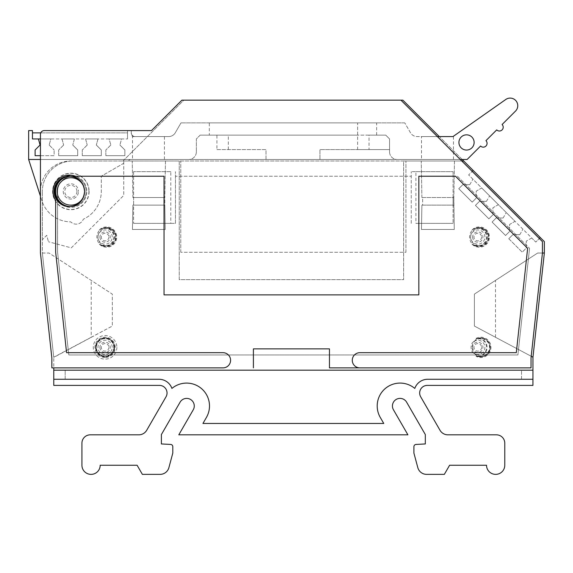 <?xml version="1.0" encoding="UTF-8"?>
<svg xmlns="http://www.w3.org/2000/svg" width="573" height="573" viewBox="0 0 573 573"><rect width="100%" height="100%" fill="white"/><g stroke="black" fill="none" stroke-linecap="round" stroke-linejoin="round"><path stroke-width="0.43" stroke-dasharray="2.87 2.15" d="M63.259 191.432A7.607 7.607 0 0 0 70.859 199.039A7.607 7.607 0 0 0 78.465 191.432A7.607 7.607 0 0 1 70.859 199.039A7.607 7.607 0 0 1 63.259 191.432A7.607 7.607 0 0 1 70.859 183.826A7.607 7.607 0 0 1 78.465 191.432A7.607 7.607 0 0 0 70.859 183.826A7.607 7.607 0 0 0 63.259 191.432M76.947 191.432A6.088 6.088 0 0 1 70.859 197.52A6.088 6.088 0 0 1 64.778 191.432A6.088 6.088 0 0 1 70.859 185.351A6.088 6.088 0 0 1 76.947 191.432M170.797 171.656L133.631 171.656L170.797 171.656L170.797 223.377L175.46 223.377L175.46 171.656L175.46 176.219L411.249 176.219L175.46 176.219L175.46 223.377L133.631 223.377L170.797 223.377M133.631 171.656L133.631 223.377L133.631 171.656M415.912 171.656L453.078 171.656L453.078 223.377L453.078 176.219L457.426 176.219L529.559 248.345L457.426 176.219L453.078 176.219L453.078 171.656L411.249 171.656L415.912 171.656L415.912 223.377L453.078 223.377L415.912 223.377M532.94 379.262L427.737 379.262A13.723 13.723 0 0 0 414.788 388.422A22.891 22.891 0 0 0 380.279 417.438L383.752 423.454L380.279 417.438A22.891 22.891 0 0 1 414.788 388.422A13.723 13.723 0 0 1 427.737 379.262A13.723 13.723 0 0 0 414.788 388.422A22.891 22.891 0 0 0 380.279 417.438L383.752 423.454L202.949 423.454L383.752 423.454L202.949 423.454L206.423 417.438A22.891 22.891 0 0 0 171.921 388.422A22.891 22.891 0 0 1 206.423 417.438A22.891 22.891 0 0 0 171.921 388.422A13.723 13.723 0 0 0 158.972 379.262A13.723 13.723 0 0 1 171.921 388.422A13.723 13.723 0 0 0 158.972 379.262L65.179 379.262L65.179 370.172L53.769 370.172L53.769 357.402L53.769 367.887L51.849 367.887L51.849 358.003L40.439 253.03L40.439 196.195L41.893 200.736A30.426 30.426 0 0 0 70.751 221.858A7.607 7.607 0 0 0 83.314 219.194A30.426 30.426 0 0 0 101.285 191.432L101.285 176.219L101.285 191.432A30.426 30.426 0 0 1 83.314 219.194A7.607 7.607 0 0 1 70.751 221.858A30.426 30.426 0 0 1 41.893 200.736L28.65 159.48L130.279 159.48L28.65 159.48L28.65 130.587L32.453 130.587L32.453 138.953L127.528 138.953L121.548 138.953L119.922 145.041L121.548 138.953L109.164 138.953L110.79 145.041L109.164 138.953L97.969 138.953L96.343 145.041L97.969 138.953L85.585 138.953L87.218 145.041L85.585 138.953L74.397 138.953L72.764 145.041L74.397 138.953L62.006 138.953L63.639 145.041L62.006 138.953L50.818 138.953L49.185 145.041L50.818 138.953L40.439 138.953M70.099 176.24A15.213 15.213 0 0 1 86.072 191.432A15.213 15.213 0 0 1 70.099 206.624A15.213 15.213 0 0 1 54.127 191.432A15.213 15.213 0 0 1 70.099 176.24M55.653 191.432A15.213 15.213 0 0 1 70.859 176.219A15.213 15.213 0 0 1 86.072 191.432A15.213 15.213 0 0 1 70.859 206.645A15.213 15.213 0 0 1 55.653 191.432M53.769 370.172L53.769 385.393L159.437 385.393A7.607 7.607 0 0 1 166.027 396.795L146.702 430.266A9.125 9.125 0 0 1 138.802 434.828L90.29 434.828A8.366 8.366 0 0 0 81.925 443.194L81.925 465.247A9.125 9.125 0 0 0 91.057 474.372A9.125 9.125 0 0 0 100.182 465.247L137.105 465.247L142.376 474.372L160.089 474.372A9.125 9.125 0 0 0 168.906 467.611L172.802 453.078L172.802 446.711A2.285 2.285 0 0 0 170.639 444.433L161.393 443.953L161.393 434.556L180.08 402.189A7.607 7.607 0 0 1 194.268 405.992A7.607 7.607 0 0 1 193.251 409.795L178.797 434.821L407.904 434.821L393.458 409.795A7.607 7.607 0 0 1 396.237 399.402A7.607 7.607 0 0 1 406.629 402.189L425.316 434.556L425.316 443.953L416.07 444.433A2.285 2.285 0 0 0 413.907 446.711L413.907 453.078L417.803 467.611A9.125 9.125 0 0 0 426.62 474.372L444.333 474.372L449.604 465.247L486.527 465.247A9.125 9.125 0 0 0 495.652 474.372A9.125 9.125 0 0 0 504.777 465.247L504.777 443.194A8.366 8.366 0 0 0 496.411 434.828L447.907 434.828A9.125 9.125 0 0 1 440.007 430.266L420.682 396.795A7.607 7.607 0 0 1 427.272 385.393L532.94 385.393L532.94 370.172L53.769 370.172L532.94 370.172L521.53 370.172L521.53 379.262L427.737 379.262L521.53 379.262L521.53 370.172L65.179 370.172L65.179 379.262L158.972 379.262L53.769 379.262M453.837 205.127L454.267 229.465L421.47 229.465L421.893 205.127L422.652 205.127L422.652 197.52L453.078 197.52L453.078 205.127L453.837 205.127L453.837 197.52L421.893 197.52L422.652 197.52L422.652 205.127L453.078 205.127L453.078 197.52L453.837 197.52L454.267 229.465L421.47 229.465L421.893 205.127L453.837 205.127M164.816 205.127L165.239 229.465L132.442 229.465L132.872 205.127L164.816 205.127L164.816 197.52L132.872 197.52L164.05 197.52L164.05 205.127L164.816 205.127L165.239 229.465L132.442 229.465L132.872 205.127L133.631 205.127L133.631 197.52L133.631 205.127L164.05 205.127L164.05 197.52L164.816 197.52L164.816 205.127M421.513 159.48L453.458 159.48L421.513 159.48L421.513 136.567L453.458 136.567L421.513 136.567M453.458 159.48L453.458 136.567M132.492 159.48L164.437 159.48L132.492 159.48L132.492 136.567L135.07 136.567L132.492 136.567L131.267 133.774M135.07 136.567L168.706 136.567A7.607 7.607 0 0 0 175.295 132.764L181.004 122.88L175.295 132.764A7.607 7.607 0 0 1 168.706 136.567L135.07 136.567A3.803 3.803 0 0 1 131.267 132.764C131.267 133.86 131.267 133.86 131.267 132.764C131.267 133.86 131.267 133.86 131.267 132.764A3.803 3.803 0 0 0 135.07 136.567A3.803 3.803 0 0 1 131.267 132.764L131.267 130.587L127.528 130.587L131.267 130.587L131.267 132.764A3.803 3.803 0 0 0 135.07 136.567C133.251 136.804 131.983 135.536 131.267 132.764M164.437 159.48L164.437 136.567M88.922 191.432A18.064 18.064 0 0 1 70.859 209.496A18.064 18.064 0 0 1 52.795 191.432A18.064 18.064 0 0 1 70.859 173.368A18.064 18.064 0 0 1 88.922 191.432M62.307 204.919A15.972 15.972 0 0 0 86.831 191.432A15.972 15.972 0 0 1 70.859 207.405A15.972 15.972 0 0 1 54.886 191.432A15.972 15.972 0 0 1 70.859 175.46A15.972 15.972 0 0 1 86.831 191.432A15.972 15.972 0 0 0 62.307 177.945M89.116 191.432A18.257 18.257 0 0 1 70.859 209.689A18.257 18.257 0 0 1 52.609 191.432A18.257 18.257 0 0 1 70.859 173.182A18.257 18.257 0 0 1 89.116 191.432M474.129 142.448A7.607 7.607 0 0 1 466.522 150.054A7.607 7.607 0 0 1 458.923 142.448A7.607 7.607 0 0 1 466.522 134.841A7.607 7.607 0 0 1 474.129 142.448M28.65 159.48L467.131 159.48L480.575 146.036A3.803 3.803 0 0 0 487.071 143.343A3.803 3.803 0 0 0 485.954 140.657L496.712 129.899A3.803 3.803 0 0 0 503.201 127.213A3.803 3.803 0 0 0 502.091 124.52L515.535 111.076A7.607 7.607 0 0 0 515.979 100.805A7.607 7.607 0 0 0 505.787 99.473L452.992 136.567L417.072 136.567A7.607 7.607 0 0 1 410.49 132.764L404.782 122.88L410.49 132.764A7.607 7.607 0 0 0 417.072 136.567L437.364 136.567M209.31 122.88L376.64 122.88L357.624 122.88L357.624 135.142L209.31 135.142L209.31 122.88L357.624 122.88L357.624 149.589L389.554 149.589L389.554 138.945L389.554 151.874L389.554 149.589L319.942 149.589L319.942 159.48L319.942 149.589L357.624 149.589M38.427 138.953L40.06 145.041L35.111 149.983L35.111 155.684L54.127 155.684L54.127 149.983L54.127 155.684L40.439 155.684M110.79 145.041L105.847 149.983L110.79 145.041M119.922 145.041L124.864 149.983L124.864 155.684L124.864 149.983L119.922 145.041M87.218 145.041L82.268 149.983L87.218 145.041M96.343 145.041L101.285 149.983L101.285 155.684L101.285 149.983L96.343 145.041M63.639 145.041L58.69 149.983L63.639 145.041M72.764 145.041L77.706 149.983L77.706 155.684L77.706 149.983L72.764 145.041M49.185 145.041L54.127 149.983L49.185 145.041M508.774 238.726L512.806 234.694L519.797 234.694L512.806 234.694L508.774 238.726L522.225 252.17L526.258 248.138L526.258 241.147L526.258 248.138L522.225 252.17L508.774 238.726M531.708 237.996L526.258 241.147L531.708 237.996L515.034 221.321L509.583 224.473L509.583 231.463L509.583 224.473L515.034 221.321L498.36 204.654L492.909 207.806L492.909 214.796L492.909 207.806L498.36 204.654L481.685 187.98L476.235 191.131L476.235 198.122L476.235 191.131L481.685 187.98L468.642 174.937L472.188 171.391L539.336 238.526L535.791 242.078L531.708 237.996M519.797 234.694L522.948 229.236L519.797 234.694M492.1 222.052L496.132 218.019L503.13 218.019L496.132 218.019L492.1 222.052L505.551 235.496L509.583 231.463L505.551 235.496L492.1 222.052M503.13 218.019L506.274 212.562L503.13 218.019M475.425 205.385L479.458 201.352L486.456 201.352L479.458 201.352L475.425 205.385L488.876 218.829L492.909 214.796L488.876 218.829L475.425 205.385M486.456 201.352L489.6 195.894L486.456 201.352M458.751 188.71L462.783 184.678L469.781 184.678L462.783 184.678L458.751 188.71L472.202 202.154L476.235 198.122L472.202 202.154L458.751 188.71M469.781 184.678L472.926 179.22L469.781 184.678M32.453 132.872L127.528 132.872L127.528 130.587L127.528 138.953L127.528 132.872L40.755 132.872M40.439 159.48L266.008 159.48L266.008 149.589L216.916 149.589L216.916 135.142L200.163 135.142L385.751 135.142L389.554 138.945L385.751 135.142L369.033 135.142L369.033 149.589M200.163 135.142L196.36 138.945L196.36 151.874L196.36 138.945L200.163 135.142M105.847 155.684L105.847 149.983L105.847 155.684L124.864 155.684L105.847 155.684M82.268 155.684L82.268 149.983L82.268 155.684L101.285 155.684L82.268 155.684M58.69 155.684L58.69 149.983L58.69 155.684L77.706 155.684L58.69 155.684M216.916 149.589L266.008 149.589L266.008 159.48L460.277 159.48M359.887 367.887A7.607 7.607 0 0 1 352.28 360.288A7.607 7.607 0 0 1 359.887 352.682L516.302 352.682L527.64 248.338L455.506 176.219L418.834 176.219L418.834 294.873L164.036 294.873L164.036 176.219L75.342 176.219A16.352 16.352 0 0 0 55.653 200.378L55.653 252.206L66.568 352.682L222.983 352.682A7.607 7.607 0 0 1 230.59 360.288A7.607 7.607 0 0 1 222.983 367.887M209.31 135.142L216.916 135.142M369.033 135.142L357.624 135.142M404.782 122.88L181.004 122.88L404.782 122.88M539.336 238.526L542.43 241.62L542.43 253.03L531.021 358.003L531.021 367.887M329.461 367.887L329.461 348.878L253.402 348.878L253.402 367.887M389.554 151.874A7.607 7.607 0 0 0 397.153 159.48A7.607 7.607 0 0 1 389.554 151.874M196.36 151.874A7.607 7.607 0 0 1 188.753 159.48A7.607 7.607 0 0 0 196.36 151.874M132.872 197.52L132.234 161.006L165.454 161.006L164.816 197.52L165.454 161.006L132.234 161.006L132.872 197.52M421.893 197.52L421.255 161.006L454.475 161.006L453.837 197.52L454.475 161.006L421.255 161.006L421.893 197.52M40.439 196.195L40.439 134.39A3.803 3.803 0 0 1 44.243 130.587L151.487 130.587L181.92 100.16L400.95 100.16L183.84 100.16L122.98 161.006L72.778 161.006A30.426 30.426 0 0 0 42.359 191.432A30.426 30.426 0 0 1 72.778 161.006L123.725 161.006L123.725 195.436L71.281 247.873L48.44 241.749L71.281 247.873L123.725 195.436L123.725 163.269L101.285 176.219L123.725 163.269L123.725 161.006L127.636 161.006L130.279 159.48L127.636 161.006L70.859 161.006A30.426 30.426 0 0 0 40.439 191.432A30.426 30.426 0 0 1 70.859 161.006L179.249 161.006L179.249 279.66L403.621 279.66L403.621 161.006L405.942 161.006L179.249 161.006L179.249 279.66L403.621 279.66L403.621 161.006L461.809 161.006L472.188 171.391M473.148 170.432L468.642 174.937L535.791 242.078L540.296 237.566M405.942 252.278L405.942 161.006L405.942 252.278L180.767 252.278L405.942 252.278M180.767 252.278L180.767 161.006L180.767 252.278M400.95 100.16L461.809 161.006M91.236 337.268L53.747 357.201L42.359 253.03L42.359 191.432L42.359 239.7L46.721 235.331L48.44 241.749L46.721 235.331L42.359 239.7L42.359 253.03L49.049 253.03L112.315 294.114L112.315 326.058L53.769 357.402L42.359 253.03L49.049 253.03L112.315 294.114L112.315 326.058L91.236 337.268L91.236 280.426M532.962 357.201L474.394 326.058L474.394 294.114L474.394 326.058L531.207 356.27M542.43 253.03L537.66 253.03L474.394 294.114L537.66 253.03L544.35 253.03L544.35 241.62L402.869 100.16L183.84 100.16L122.98 161.006L463.729 161.006M495.473 337.268L495.473 280.426M462.196 159.48L439.283 136.567M544.35 253.03L532.94 357.402L532.94 370.172M411.249 223.377L411.249 171.656L411.249 223.377M133.631 176.219L72.778 176.219A15.213 15.213 0 0 0 57.572 191.432L57.572 252.199L68.803 354.959L517.906 354.959L529.559 248.345L517.906 354.959L68.803 354.959L57.572 252.199L57.572 191.432A15.213 15.213 0 0 1 72.778 176.219L133.631 176.219M114.213 347.353A9.125 9.125 0 0 1 105.088 356.485A9.125 9.125 0 0 1 95.963 347.353A9.125 9.125 0 0 1 105.088 338.228A9.125 9.125 0 0 1 114.213 347.353M95.584 347.353A9.505 9.505 0 0 0 105.088 356.864A9.505 9.505 0 0 0 114.593 347.353A9.505 9.505 0 0 0 105.088 337.848A9.505 9.505 0 0 0 95.584 347.353A9.505 9.505 0 0 1 105.088 337.848A9.505 9.505 0 0 1 114.593 347.353A9.505 9.505 0 0 1 105.088 356.864A9.505 9.505 0 0 1 95.584 347.353M105.088 357.502A10.149 10.149 0 0 1 94.939 347.353A10.149 10.149 0 0 1 105.088 337.203A10.149 10.149 0 0 1 115.237 347.353A10.149 10.149 0 0 1 105.088 357.502M105.088 338.643A8.71 8.71 0 0 0 96.379 347.353A8.71 8.71 0 0 0 105.088 356.062A8.71 8.71 0 0 0 113.798 347.353A8.71 8.71 0 0 0 105.088 338.643M116.878 347.353A11.789 11.789 0 0 1 105.088 359.142A11.789 11.789 0 0 1 93.299 347.353A11.789 11.789 0 0 1 105.088 335.563A11.789 11.789 0 0 1 116.878 347.353M113.834 347.353A8.745 8.745 0 0 0 105.088 338.607A8.745 8.745 0 0 0 96.343 347.353A8.745 8.745 0 0 0 105.088 356.098A8.745 8.745 0 0 0 113.834 347.353M114.371 347.353A9.283 9.283 0 0 0 105.088 338.07A9.283 9.283 0 0 0 95.806 347.353A9.283 9.283 0 0 0 105.088 356.642A9.283 9.283 0 0 0 114.371 347.353M112.208 347.353A7.12 7.12 0 0 0 105.088 340.233A7.12 7.12 0 0 0 97.969 347.353A7.12 7.12 0 0 0 105.088 354.472A7.12 7.12 0 0 0 112.208 347.353M99.938 347.353A5.15 5.15 0 0 0 105.088 352.502A5.15 5.15 0 0 0 110.238 347.353A5.15 5.15 0 0 0 105.088 342.203A5.15 5.15 0 0 0 99.938 347.353M477.746 356.349A9.505 9.505 0 0 0 490.33 347.353A9.505 9.505 0 0 1 477.023 356.069L479.057 356.313A9.125 9.125 0 0 0 489.951 347.353A9.125 9.125 0 0 0 479.057 338.399L477.023 338.643A9.505 9.505 0 0 1 490.33 347.353A9.505 9.505 0 0 0 477.746 338.356M479.057 356.313L476.041 356.313L477.603 356.635L472.145 351.707A9.705 9.705 0 0 1 472.145 342.998L477.603 338.07L476.041 338.399L479.057 338.399M476.041 338.399A10.149 10.149 0 0 1 490.975 347.353A10.149 10.149 0 0 1 476.041 356.313M480.819 338.643A8.71 8.71 0 0 0 472.109 347.353A8.71 8.71 0 0 0 480.819 356.062A8.71 8.71 0 0 0 489.535 347.353A8.71 8.71 0 0 0 480.819 338.643M472.145 351.707A7.12 7.12 0 0 0 484.901 347.353A7.12 7.12 0 0 0 472.145 342.998M477.603 356.635A9.283 9.283 0 0 0 487.064 347.353A9.283 9.283 0 0 0 477.603 338.07M472.632 347.353A5.15 5.15 0 0 0 477.782 352.502A5.15 5.15 0 0 0 482.932 347.353A5.15 5.15 0 0 0 477.782 342.203A5.15 5.15 0 0 0 472.632 347.353M477.023 356.069A8.745 8.745 0 0 0 486.527 347.353A8.745 8.745 0 0 0 477.023 338.643M102.746 245.753A9.505 9.505 0 0 0 116.118 237.072A9.505 9.505 0 0 1 101.285 244.943L102.746 245.753L105.36 246.111A9.125 9.125 0 0 0 115.739 237.072A9.125 9.125 0 0 0 105.36 228.025L102.746 228.383L101.285 229.193A9.505 9.505 0 0 1 116.118 237.072A9.505 9.505 0 0 0 102.746 228.383M105.36 246.111C103.72 246.361 101.708 245.702 99.337 244.148L102.445 245.967C98.885 244.105 97.023 241.14 96.844 237.072C97.009 233.01 98.878 230.045 102.445 228.169L99.337 229.988C101.7 228.434 103.713 227.782 105.36 228.025M99.337 229.988A10.149 10.149 0 0 1 116.763 237.072A10.149 10.149 0 0 1 99.337 244.148M97.897 237.072A8.71 8.71 0 0 0 106.607 245.781A8.71 8.71 0 0 0 115.323 237.072A8.71 8.71 0 0 0 106.607 228.355A8.71 8.71 0 0 0 97.897 237.072M112.208 237.072A7.12 7.12 0 0 0 105.088 229.945A7.12 7.12 0 0 0 97.969 237.072A7.12 7.12 0 0 0 105.088 244.191A7.12 7.12 0 0 0 112.208 237.072M102.445 245.967A9.283 9.283 0 0 0 114.371 237.072A9.283 9.283 0 0 0 102.445 228.169M99.938 237.072A5.15 5.15 0 0 0 105.088 242.214A5.15 5.15 0 0 0 110.238 237.072A5.15 5.15 0 0 0 105.088 231.922A5.15 5.15 0 0 0 99.938 237.072M101.285 244.943A8.745 8.745 0 0 0 113.834 237.072A8.745 8.745 0 0 0 101.285 229.193M475.432 245.753A9.505 9.505 0 0 0 488.805 237.072A9.505 9.505 0 0 1 473.978 244.943L475.432 245.753L478.054 246.111A9.125 9.125 0 0 0 488.425 237.072A9.125 9.125 0 0 0 478.054 228.025L475.432 228.383L473.978 229.193A9.505 9.505 0 0 1 488.805 237.072A9.505 9.505 0 0 0 475.432 228.383M478.054 246.111C476.407 246.361 474.401 245.702 472.023 244.148L475.139 245.967C471.579 244.105 469.71 241.14 469.531 237.072C469.702 233.01 471.572 230.045 475.139 228.169L472.023 229.988C474.394 228.434 476.407 227.782 478.054 228.025M472.023 229.988A10.149 10.149 0 0 1 489.449 237.072A10.149 10.149 0 0 1 472.023 244.148M470.591 237.072A8.71 8.71 0 0 0 479.3 245.781A8.71 8.71 0 0 0 488.01 237.072A8.71 8.71 0 0 0 479.3 228.355A8.71 8.71 0 0 0 470.591 237.072M484.901 237.072A7.12 7.12 0 0 0 477.782 229.945A7.12 7.12 0 0 0 470.662 237.072A7.12 7.12 0 0 0 477.782 244.191A7.12 7.12 0 0 0 484.901 237.072M475.139 245.967A9.283 9.283 0 0 0 487.064 237.072A9.283 9.283 0 0 0 475.139 228.169M472.632 237.072A5.15 5.15 0 0 0 477.782 242.214A5.15 5.15 0 0 0 482.932 237.072A5.15 5.15 0 0 0 477.782 231.922A5.15 5.15 0 0 0 472.632 237.072M473.978 244.943A8.745 8.745 0 0 0 486.527 237.072A8.745 8.745 0 0 0 473.978 229.193M228.326 149.589L228.326 135.142M108.877 347.353A3.789 3.789 0 0 1 105.088 351.142A3.789 3.789 0 0 1 101.299 347.353A3.789 3.789 0 0 1 105.088 343.564A3.789 3.789 0 0 1 108.877 347.353M481.571 347.353A3.789 3.789 0 0 1 477.782 351.142A3.789 3.789 0 0 1 473.993 347.353A3.789 3.789 0 0 1 477.782 343.564A3.789 3.789 0 0 1 481.571 347.353M108.877 237.072A3.789 3.789 0 0 1 105.088 240.853A3.789 3.789 0 0 1 101.299 237.072A3.789 3.789 0 0 1 105.088 233.283A3.789 3.789 0 0 1 108.877 237.072M481.571 237.072A3.789 3.789 0 0 1 477.782 240.853A3.789 3.789 0 0 1 473.993 237.072A3.789 3.789 0 0 1 477.782 233.283A3.789 3.789 0 0 1 481.571 237.072M376.64 135.142L376.64 122.88"/><path stroke-width="0.86" d="M55.653 191.432A15.213 15.213 0 0 1 70.099 176.24C78.931 177.472 83.751 182.536 84.553 191.432A13.688 13.688 0 0 1 70.859 205.127A13.688 13.688 0 0 1 57.171 191.432A13.688 13.688 0 0 1 70.859 177.745A13.688 13.688 0 0 1 84.553 191.432C83.737 200.342 78.916 205.406 70.099 206.624A15.213 15.213 0 0 1 55.653 191.432M253.402 367.887L253.402 348.878L329.461 348.878L329.461 367.887L359.887 367.887A7.607 7.607 0 0 1 352.28 360.288A7.607 7.607 0 0 1 359.887 352.682L516.302 352.682L527.64 248.338L455.506 176.219L418.834 176.219L418.834 294.873L164.036 294.873L164.036 176.219L75.342 176.219A16.352 16.352 0 0 0 55.653 200.378L55.653 252.206L66.568 352.682L222.983 352.682A7.607 7.607 0 0 1 230.59 360.288A7.607 7.607 0 0 1 222.983 367.887L53.769 367.887L53.769 385.393L159.437 385.393A7.607 7.607 0 0 1 166.027 396.795L146.702 430.266A9.125 9.125 0 0 1 138.802 434.828L90.29 434.828A8.366 8.366 0 0 0 81.925 443.194L81.925 465.247A9.125 9.125 0 0 0 91.057 474.372A9.125 9.125 0 0 0 100.182 465.247L137.105 465.247L142.376 474.372L160.089 474.372A9.125 9.125 0 0 0 168.906 467.611L172.802 453.078L172.802 446.711A2.285 2.285 0 0 0 170.639 444.433L161.393 443.953L161.393 434.556L180.08 402.189A7.607 7.607 0 0 1 194.268 405.992A7.607 7.607 0 0 1 193.251 409.795L178.797 434.821L407.904 434.821L393.458 409.795A7.607 7.607 0 0 1 396.237 399.402A7.607 7.607 0 0 1 406.629 402.189L425.316 434.556L425.316 443.953L416.07 444.433A2.285 2.285 0 0 0 413.907 446.711L413.907 453.078L417.803 467.611A9.125 9.125 0 0 0 426.62 474.372L444.333 474.372L449.604 465.247L486.527 465.247A9.125 9.125 0 0 0 495.652 474.372A9.125 9.125 0 0 0 504.777 465.247L504.777 443.194A8.366 8.366 0 0 0 496.411 434.828L447.907 434.828A9.125 9.125 0 0 1 440.007 430.266L420.682 396.795A7.607 7.607 0 0 1 427.272 385.393L532.94 385.393L532.962 357.201L531.207 356.27M532.94 379.262L427.737 379.262A13.723 13.723 0 0 0 414.788 388.422A22.891 22.891 0 0 0 380.279 417.438L383.752 423.454L202.949 423.454L206.423 417.438A22.891 22.891 0 0 0 171.921 388.422A13.723 13.723 0 0 0 158.972 379.262L53.769 379.262M69.34 206.645A15.213 15.213 0 0 1 54.127 191.432A15.213 15.213 0 0 1 69.34 176.219A15.213 15.213 0 0 1 84.553 191.432A15.213 15.213 0 0 1 69.34 206.645M62.307 177.945A15.972 15.972 0 0 0 62.307 204.919M474.129 142.448A7.607 7.607 0 0 1 466.522 150.054A7.607 7.607 0 0 1 458.923 142.448A7.607 7.607 0 0 1 466.522 134.841A7.607 7.607 0 0 1 474.129 142.448M437.364 136.567L452.992 136.567L505.787 99.473A7.607 7.607 0 0 1 515.979 100.805A7.607 7.607 0 0 1 515.535 111.076L502.091 124.52A3.803 3.803 0 0 1 500.859 130.723A3.803 3.803 0 0 1 496.712 129.899L485.954 140.657A3.803 3.803 0 0 1 484.722 146.86A3.803 3.803 0 0 1 480.575 146.036L467.131 159.48L460.277 159.48M40.439 155.684L35.111 155.684L35.111 149.983L40.06 145.041L38.427 138.953L32.453 138.953L32.453 130.587L28.65 130.587L28.65 159.48L40.439 159.48M40.439 138.953L38.427 138.953M40.755 132.872L32.453 132.872M439.283 136.567L402.869 100.16L400.95 100.16L542.43 241.62L542.43 253.03L531.021 358.003L531.021 367.887L329.461 367.887M222.983 367.887L51.849 367.887L51.849 358.003L40.439 253.03L40.439 134.39A3.803 3.803 0 0 1 44.243 130.587L151.487 130.587L181.92 100.16L400.95 100.16M531.021 367.887L359.887 367.887M53.769 370.172L532.94 370.172M28.65 159.48L40.439 196.195M542.43 253.03L544.35 253.03L544.35 241.62L463.729 161.006L461.809 161.006M472.188 171.391L473.148 170.432M540.296 237.566L539.336 238.526M463.729 161.006L462.196 159.48M532.962 357.201L544.35 253.03"/></g></svg>
